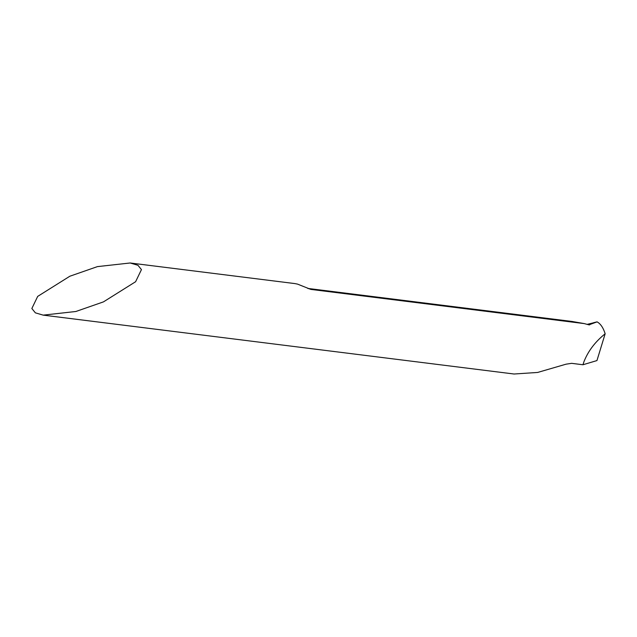 <?xml version="1.0" encoding="UTF-8"?>
<svg xmlns="http://www.w3.org/2000/svg" width="637" height="637" viewBox="0 0 637 637"><rect width="100%" height="100%" fill="white"/><g stroke="black" fill="none" stroke-linecap="round" stroke-linejoin="round"><path stroke-width="0.96" d="M130.131 262.985L137.934 265.279L141.446 269.602L135.609 281.721L103.449 301.882L75.867 311.493L43.173 315.132L35.369 312.839L31.85 308.507L37.687 296.396L69.847 276.227L97.429 266.616L130.131 262.985L294.748 283.569L297.511 284.102L310.816 289.405L584.272 323.596L588.946 324.846L597.028 321.884L593.541 322.728L597.06 321.868C600.556 323.747 603.255 327.721 605.15 333.78C595.101 341.862 588.007 351.25 583.858 361.959L582.959 364.754L596.949 360.574L605.15 333.78M588.946 324.846L589.711 324.862A47.648 30.504 -77.4 0 0 588.827 324.814M43.173 315.132L514.075 374.015L537.644 372.446L566.118 364.165L571.644 363.337L582.959 364.754M571.93 321.446L584.272 323.596M587.163 324.368L597.132 321.908M310.816 289.405A31.269 19.421 -82.9 0 0 307.838 288.442M307.767 288.418L572.711 321.542"/></g></svg>
